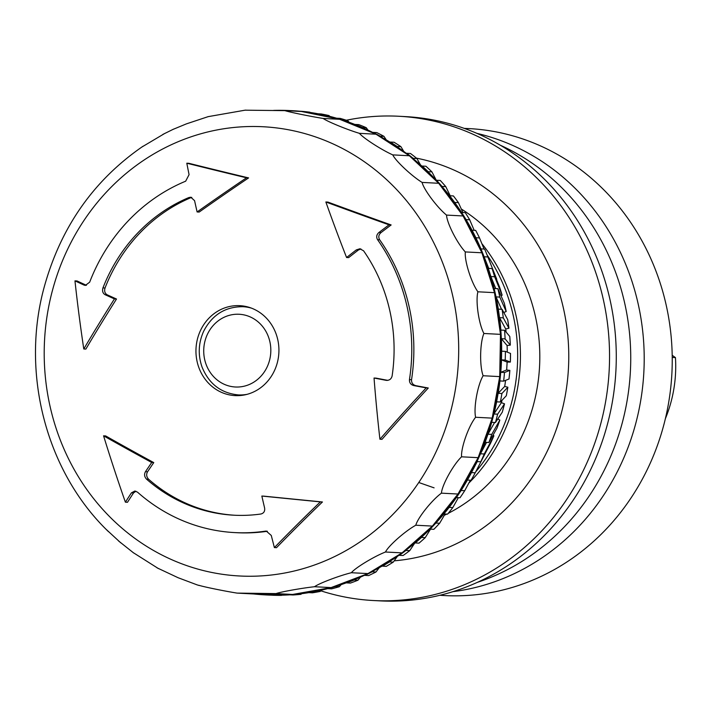 <?xml version="1.0" encoding="UTF-8"?>
<svg xmlns="http://www.w3.org/2000/svg" width="711" height="711" viewBox="0 0 711 711"><rect width="100%" height="100%" fill="white"/><g stroke="black" fill="none" stroke-linecap="round" stroke-linejoin="round"><path stroke-width="1.07" d="M239.803 306.663A45.033 41.478 93 0 1 244.131 306.148M239.465 395.583A45.033 41.478 93 0 1 235.217 394.623M248.974 307.285A45.033 41.478 93 0 1 278.339 357.837A45.033 41.478 93 0 1 235.092 395.609A45.033 41.478 93 0 1 196.014 348.479A45.033 41.478 93 0 1 239.785 305.668A45.033 41.478 93 0 1 248.974 307.285M281.503 595.374A242.469 223.361 93 0 1 273.531 595.276L269.762 595.08A242.469 223.361 -87 0 0 277.734 595.178L281.849 595.063M300.984 594.316A242.469 223.361 93 0 1 293.021 594.974L289.253 594.778A242.469 223.361 -87 0 0 297.216 594.12L300.984 594.316L301.802 593.507M320.305 591.419A242.469 223.361 93 0 1 312.422 592.823L308.654 592.627A242.469 223.361 -87 0 0 316.537 591.223L320.305 591.419L321.63 590.023M339.343 586.708A242.469 223.361 93 0 1 331.602 588.85L327.833 588.655A242.469 223.361 -87 0 0 335.574 586.513L339.343 586.708L341.2 584.611M357.944 580.22A242.469 223.361 93 0 1 350.399 583.082L346.63 582.887A242.469 223.361 -87 0 0 354.176 580.016L357.944 580.22L360.37 577.261M375.968 572A242.469 223.361 93 0 1 368.671 575.563L364.903 575.368A242.469 223.361 -87 0 0 372.2 571.804L375.968 572L379.043 567.982M393.272 562.108A242.469 223.361 93 0 1 386.286 566.356L382.518 566.16A242.469 223.361 -87 0 0 389.504 561.912L393.272 562.108L397.12 556.722M409.732 550.634A242.469 223.361 93 0 1 403.11 555.513L399.342 555.318A242.469 223.361 -87 0 0 405.963 550.438L409.732 550.634L414.593 543.346M425.222 537.649A242.469 223.361 93 0 1 419.01 543.142L415.242 542.946A242.469 223.361 -87 0 0 421.454 537.454L425.222 537.649L430.546 529.144M439.62 523.26A242.469 223.361 93 0 1 433.861 529.313L430.093 529.117A242.469 223.361 -87 0 0 435.852 523.065L439.62 523.26L445.068 514.017M452.818 507.574A242.469 223.361 93 0 1 447.566 514.142L443.797 513.946A242.469 223.361 -87 0 0 449.05 507.378L452.818 507.574L458.355 497.664M464.71 490.714A242.469 223.361 93 0 1 460.008 497.753L456.24 497.558A242.469 223.361 -87 0 0 460.941 490.519L464.71 490.714L470.353 480.218M486.626 450.685L475.215 472.806A242.469 223.361 93 0 1 471.091 480.254L467.323 480.058A242.469 223.361 -87 0 0 471.446 472.611L475.215 472.806M471.446 472.611L471.58 472.353A241.909 222.845 93 0 1 467.456 479.801L467.323 480.058M493.078 435.043L493.887 435.816A194.565 179.234 93 0 1 490.368 443.62L480.734 461.786L476.965 461.59A242.469 223.361 -87 0 0 480.485 453.787L484.253 453.982L493.887 435.816L490.368 443.62M484.253 453.982A242.469 223.361 93 0 1 480.734 461.786M497.807 418.93L499.833 420.068A194.565 179.234 93 0 1 496.962 428.173L488.866 442.5L485.098 442.295A242.469 223.361 -87 0 0 487.977 434.199L491.745 434.394L499.833 420.068L496.962 428.164M491.745 434.394A242.469 223.361 93 0 1 488.866 442.5M493.878 413.989L501.388 402.666L504.508 403.83A194.565 179.234 93 0 1 502.286 412.167L495.425 422.521L491.657 422.325A242.469 223.361 -87 0 0 493.878 413.989L497.647 414.184L504.508 403.83M497.647 414.184A242.469 223.361 93 0 1 495.425 422.521M498.135 393.307L504.659 386.437L507.85 387.228A194.565 179.234 93 0 1 506.312 395.734L500.366 402.017L496.598 401.822A242.469 223.361 -87 0 0 498.135 393.307L501.904 393.512L507.85 387.228M501.904 393.512A242.469 223.361 93 0 1 500.366 402.017M500.722 372.324L506.605 369.978L509.858 370.378A194.565 179.234 93 0 1 509.005 378.99L503.637 381.14L499.869 380.945A242.469 223.361 -87 0 0 500.722 372.324L504.49 372.52L509.858 370.378L509.005 378.99M504.49 372.52A242.469 223.361 93 0 1 503.637 381.14M510.507 353.411L510.347 362.077L507.067 362.068L501.451 359.846A242.469 223.361 -87 0 0 501.611 351.19L505.379 351.385L510.507 353.411A194.565 179.234 93 0 1 510.347 362.068L505.219 360.05L501.451 359.846M505.379 351.385A242.469 223.361 93 0 1 505.219 360.05M509.787 336.472L510.329 345.111L507.059 345.493L501.335 338.703A242.469 223.361 -87 0 0 500.802 330.073L504.57 330.268L509.787 336.472A194.565 179.234 93 0 1 510.32 345.102L505.103 338.898L501.335 338.703M504.57 330.268A242.469 223.361 93 0 1 505.103 338.898M507.707 319.674L508.943 328.224L505.708 328.989L499.522 317.666A242.469 223.361 -87 0 0 498.295 309.125L502.064 309.321L507.707 319.666A194.565 179.234 93 0 1 508.934 328.215L503.29 317.861L499.522 317.666M502.064 309.321A242.469 223.361 93 0 1 503.29 317.861M504.295 303.153L506.205 311.542L499.797 297.091L496.029 296.896A242.469 223.361 -87 0 0 494.118 288.506L497.887 288.702L504.286 303.144A194.565 179.234 93 0 1 506.196 311.534L503.788 312.485M501.531 309.294L496.029 296.896M497.887 288.702A242.469 223.361 93 0 1 499.797 297.091M499.549 287.022L502.135 295.189L494.643 276.748L490.874 276.543A242.469 223.361 -87 0 0 488.297 268.376L492.065 268.571L499.549 287.013A194.565 179.234 93 0 1 502.126 295.181L501.086 295.918M495.771 288.595L490.874 276.543M492.065 268.571A242.469 223.361 93 0 1 494.643 276.748M487.87 256.973L484.102 256.778A242.469 223.361 -87 0 0 483.338 254.84A242.469 223.361 -87 0 0 480.876 248.894L484.644 249.09A242.469 223.361 93 0 1 487.142 255.125A242.469 223.361 93 0 1 487.87 256.973L495.869 277.023A194.565 179.234 93 0 1 496.758 279.299L496.562 279.654M488.733 268.403L484.102 256.778M484.058 249.054L479.525 237.945L475.757 237.741A242.469 223.361 -87 0 0 471.908 230.195L475.677 230.391A242.469 223.361 93 0 1 479.525 237.945M471.908 230.195L472.024 230.488A241.909 222.845 93 0 1 475.881 238.052L475.757 237.741M474.175 230.32L469.687 219.779L465.918 219.583A242.469 223.361 -87 0 0 461.475 212.438L465.243 212.633A242.469 223.361 93 0 1 469.687 219.779M462.879 212.509L458.417 202.635L454.649 202.439A242.469 223.361 -87 0 0 449.636 195.738L453.405 195.934A242.469 223.361 93 0 1 458.417 202.635M450.214 195.774L445.797 186.629L442.029 186.433A242.469 223.361 -87 0 0 436.501 180.239L440.269 180.443A242.469 223.361 93 0 1 445.797 186.629M436.163 180.034L431.933 171.893L428.164 171.698A242.469 223.361 -87 0 0 422.156 166.054L425.925 166.25A242.469 223.361 93 0 1 431.933 171.893M420.308 164.57L416.93 158.535L413.162 158.34A242.469 223.361 -87 0 0 406.719 153.292L410.487 153.487A242.469 223.361 93 0 1 416.93 158.535M403.635 151.176L400.906 146.653L397.138 146.457A242.469 223.361 -87 0 0 390.303 142.049L394.072 142.244A242.469 223.361 93 0 1 400.906 146.653M386.153 139.703L383.967 136.343L380.198 136.148A242.469 223.361 -87 0 0 373.035 132.397L376.803 132.601A242.469 223.361 93 0 1 383.967 136.343M367.951 130.095L366.254 127.687L362.486 127.491A242.469 223.361 -87 0 0 355.047 124.434L358.815 124.629A242.469 223.361 93 0 1 366.254 127.687M349.145 122.372L347.901 120.737L344.133 120.541A242.469 223.361 -87 0 0 336.472 118.204L340.24 118.399A242.469 223.361 93 0 1 347.901 120.737M329.851 116.542L329.042 115.564L325.274 115.36A242.469 223.361 -87 0 0 317.453 113.76L321.221 113.964A242.469 223.361 93 0 1 329.042 115.564M310.209 112.614L306.068 111.991A242.469 223.361 -87 0 0 298.131 111.138L301.899 111.334A242.469 223.361 93 0 1 309.836 112.187M460.941 490.519L461.092 490.235A241.909 222.845 93 0 1 456.4 497.256A241.909 222.845 93 0 1 449.236 507.05A241.909 222.845 93 0 1 443.984 513.618A241.909 222.845 93 0 1 436.065 522.692A241.909 222.845 93 0 1 430.315 528.744M480.485 453.787L486.546 442.375M487.977 434.199L494.607 422.476M480.876 248.894L480.974 249.152A241.909 222.845 93 0 1 483.382 254.965M449.814 196.129A241.909 222.845 93 0 1 454.818 202.822A241.909 222.845 93 0 1 461.617 212.785A241.909 222.845 93 0 1 466.06 219.93A241.909 222.845 93 0 1 472.033 230.497M198.893 585.295C203.657 586.851 224.703 591.152 237.101 593.107L236.95 593.098M273.619 110.401A242.469 223.361 93 0 1 290.221 110.596A242.469 223.361 93 0 1 301.491 111.494L339.698 119.306L376.021 134.21L409.349 155.753L438.678 183.278L463.11 215.957L481.907 252.787L494.492 292.656L500.491 334.357L499.717 376.608L492.19 418.13L478.148 457.671L458 494.029L432.386 526.087L402.062 552.874L367.951 573.59L331.095 587.588L292.621 594.449L253.685 593.969L237.101 593.107L276.037 593.587C280.863 591.845 302.059 588.068 314.511 586.726C318.972 583.384 339.28 575.67 351.367 572.719C355.216 567.876 374.004 556.464 385.469 552.012C388.473 545.799 405.172 531.037 415.802 525.225C417.739 517.821 431.853 500.162 441.415 493.158C442.126 484.795 453.227 464.772 461.555 456.809C460.897 447.734 468.638 425.951 475.606 417.268C473.482 407.741 477.623 384.864 483.133 375.737C479.49 366.049 479.916 342.773 483.907 333.486C478.743 323.923 475.446 300.957 477.908 291.794C471.269 282.64 464.336 260.679 465.323 251.925C457.289 243.455 446.935 223.165 446.526 215.086C437.229 207.55 423.765 189.553 422.094 182.416C411.696 176.035 395.538 160.873 392.765 154.882C381.469 149.852 363.108 137.978 359.437 133.339C347.466 129.802 327.451 121.59 323.114 118.444C310.716 116.488 289.67 112.187 284.898 110.632L245.055 110.187L208.03 116.666M208.341 116.586L186.398 123.874L172.737 129.518M164.952 133.33L141.631 147.177M52.374 290.701A224.925 207.194 93 0 1 400.888 194.174A224.925 207.194 93 0 1 301.091 569.235A224.925 207.194 93 0 1 52.374 290.701M106.33 529.535L120.746 542.831M132.966 552.465L158.491 568.622M157.007 567.813L178.061 577.705L197.134 584.877M284.898 110.632L301.491 111.494A242.469 223.361 93 0 1 339.698 119.306A242.469 223.361 93 0 1 376.021 134.21A242.469 223.361 93 0 1 409.349 155.753A242.469 223.361 93 0 1 438.678 183.278A242.469 223.361 93 0 1 463.11 215.957A242.469 223.361 93 0 1 481.907 252.787A242.469 223.361 93 0 1 494.492 292.656A242.469 223.361 93 0 1 500.491 334.357A242.469 223.361 93 0 1 499.717 376.608A242.469 223.361 93 0 1 492.19 418.13A242.469 223.361 93 0 1 478.148 457.671A242.469 223.361 93 0 1 458 494.029A242.469 223.361 93 0 1 432.386 526.087A242.469 223.361 93 0 1 402.062 552.874A242.469 223.361 93 0 1 367.951 573.59A242.469 223.361 93 0 1 331.095 587.588A242.469 223.361 93 0 1 292.621 594.449L276.037 593.587M292.621 594.449A242.469 223.361 93 0 1 264.954 594.867A242.469 223.361 93 0 1 253.685 593.969M331.095 587.588L314.511 586.726M367.951 573.59L351.367 572.719M402.062 552.874L385.469 552.012M432.386 526.087L415.802 525.225M458 494.029L441.415 493.158M478.148 457.671L461.555 456.809M492.19 418.13L475.606 417.268M499.717 376.608L483.133 375.737M500.491 334.357L483.907 333.486M494.492 292.656L477.908 291.794M481.907 252.787L465.323 251.925M463.11 215.957L446.526 215.086M438.678 183.278L422.094 182.416M409.349 155.753L392.765 154.882M376.021 134.21L359.437 133.339M339.698 119.306L323.114 118.444M189.073 174.648A697.953 251.641 -110.8 0 1 186.806 163.21A677.023 43.424 11.7 0 0 246.513 177.803A683.28 159.246 148.4 0 0 197.107 211.949A697.953 251.641 -110.8 0 1 194.574 200.653L190.761 197.205L188.842 197.56A164.534 151.567 -87 0 0 102.953 287.902C102.055 291.057 102.784 293.332 105.148 294.727A697.953 83.471 19.6 0 0 114.435 298.913A683.28 224.001 127.8 0 0 83.782 348.977A677.023 255.96 -101.8 0 1 74.966 280.863A697.953 83.471 19.6 0 0 84.076 285.093L85.364 285.413L89.675 282.169A181.847 167.52 93 0 1 185.669 181.189L189.073 174.648M387.406 380.385L385.975 380.305C389.219 380.607 391.263 379.185 392.108 376.021A164.534 151.567 -87 0 0 363.579 250.805L359.864 248.77L356.264 249.925A697.953 182.078 143.2 0 0 346.577 257.506A683.28 236.043 -116.4 0 1 325.86 201.986A677.023 73.997 18.1 0 0 389.033 224.836A697.953 182.078 143.2 0 0 378.919 232.497C376.546 234.603 376.092 236.994 377.568 239.669A181.847 167.52 93 0 1 409.456 379.621C409.305 382.758 410.754 384.74 413.793 385.575A697.953 37.328 10.3 0 0 426.182 387.895A677.023 203.319 134.8 0 0 379.914 439.22A683.28 264.012 -94.4 0 1 374.039 378.03A697.953 37.328 10.3 0 0 385.975 380.305L386.695 380.394M320.35 501.877A677.023 181.972 141.6 0 0 274.384 547.577A697.953 265.559 -100.1 0 1 271.291 535.472L266.296 531.099L265.407 531.144A181.847 167.52 93 0 1 234.746 532.592A181.847 167.52 93 0 1 137.525 492.172L134.859 491.017L131.419 492.847A697.953 214.313 133.2 0 0 125.385 502.17A677.023 246.744 -109.1 0 1 103.566 435.816A683.28 104.766 24.5 0 0 151.71 462.488A697.953 214.313 133.2 0 0 145.462 471.677C144.031 474.326 144.377 476.805 146.528 479.134A164.534 151.567 -87 0 0 233.919 515.208A164.534 151.567 -87 0 0 260.946 514C263.852 513.209 265.07 511.2 264.599 507.983A697.953 265.559 -100.1 0 1 261.844 496.047A683.28 12.034 5.4 0 0 320.35 501.877L322.439 501.984A671.664 180.532 141.6 0 0 276.499 547.683L274.384 547.577M151.71 462.488L153.772 462.594A692.763 212.713 133.2 0 0 147.541 471.784C146.102 474.433 146.457 476.921 148.608 479.241A164.534 151.567 -87 0 0 234.959 515.262M103.566 435.816L105.655 435.923A677.965 103.948 24.5 0 0 153.772 462.594M261.844 496.047L263.905 496.154A677.965 11.945 5.4 0 0 322.439 501.984M426.182 387.895L428.289 388.01A671.664 201.711 134.8 0 0 382.003 439.336L379.914 439.22M389.033 224.836L391.139 224.952A692.763 180.727 143.2 0 0 381.016 232.604C378.634 234.71 378.19 237.101 379.656 239.776A181.847 167.52 93 0 1 411.545 379.727C411.393 382.865 412.842 384.855 415.891 385.682A692.763 37.052 10.3 0 0 428.289 388.01M374.039 378.03L376.101 378.136A692.763 37.052 10.3 0 0 387.699 380.349M360.886 248.93L358.344 250.032A692.763 180.727 143.2 0 0 348.639 257.613L346.577 257.506M114.435 298.913L116.506 299.02A677.965 222.267 127.8 0 0 85.871 349.083L83.782 348.977M191.783 197.4L190.912 197.667A164.534 151.567 -87 0 0 105.032 288.008C104.135 291.163 104.864 293.439 107.219 294.834A692.763 82.858 19.6 0 0 116.506 299.02M74.966 280.863L77.072 280.969A692.763 82.858 19.6 0 0 86.173 285.2L86.422 285.307M125.385 502.17L127.491 502.277A692.763 212.713 133.2 0 1 133.517 492.954L135.908 491.221M267.345 531.277A181.847 167.52 93 0 1 236.834 532.708L234.746 532.592M325.86 201.986L327.94 202.093A671.664 73.411 18.1 0 0 391.139 224.952M186.806 163.21L188.913 163.317A671.664 43.078 11.7 0 0 248.592 177.91A677.965 158.011 148.4 0 0 199.169 212.065L197.107 211.949M246.513 177.803L248.592 177.91M464.31 128.407A233.803 215.38 93 0 1 663.745 425.151A233.803 215.38 93 0 1 439.958 595.276M500.268 145.195A232.595 214.269 93 0 1 622.294 422.716A232.595 214.269 93 0 1 477.463 582.318M476.93 133.375A232.595 214.269 93 0 1 635.758 423.418A232.595 214.269 93 0 1 453.023 591.65M487.062 254.929A170.16 156.749 93 0 1 511.485 402.977A170.16 156.749 93 0 1 475.739 471.811M481.836 243.597A171.893 158.34 93 0 1 514.186 403.501A171.893 158.34 93 0 1 468.807 483.098M461.297 209.007A171.893 158.34 93 0 1 539.64 364.69A171.893 158.34 93 0 1 448.214 513.36M446.748 514.106A171.893 158.34 93 0 1 444.313 515.288M672.197 355.278L675.45 357.615L672.224 357.446M346.337 120.239A242.469 223.361 93 0 1 398.773 116.257A242.469 223.361 93 0 1 609.194 370.031A242.469 223.361 93 0 1 373.506 600.537A242.469 223.361 93 0 1 324.029 591.828A242.469 223.361 93 0 1 320.865 590.832M398.773 116.257L405.501 116.613A242.469 223.361 93 0 1 615.922 370.387A242.469 223.361 93 0 1 380.243 600.884L373.506 600.537M675.45 357.615A127.296 117.262 93 0 1 665.389 418.628M418.779 482.502L434.092 487.853M251.534 308.165A44.162 40.687 -87 0 0 242.922 306.699C225.28 306.628 212.189 314.813 203.648 331.264C198.387 342.995 197.854 354.931 202.057 367.072C208.963 383.931 221.05 393.21 238.327 394.907A44.162 40.687 -87 0 0 247.037 394.347M269.505 360.45A36.412 33.541 93 0 1 213.087 376.083A36.412 33.541 93 0 1 229.244 315.355A36.412 33.541 93 0 1 269.505 360.45M145.462 471.677L147.541 471.784M146.528 479.134L148.608 479.241M413.793 385.575L415.891 385.682M356.264 249.925L358.344 250.032M105.148 294.727L107.219 294.834M84.076 285.093L86.173 285.2M131.419 492.847L133.517 492.954M265.407 531.144L267.194 531.233M409.456 379.621L411.545 379.727M377.568 239.669L379.656 239.776M378.919 232.497L381.016 232.604M102.953 287.902L105.032 288.008M188.842 197.56L190.912 197.667M467.456 479.801A241.909 222.845 93 0 1 461.101 490.226M476.983 461.59A241.909 222.845 93 0 1 472.157 471.269A241.909 222.845 93 0 1 471.58 472.353M485.133 442.304A241.909 222.845 93 0 1 480.6 453.574M491.701 422.325A241.909 222.845 93 0 1 488.075 434.03M496.651 401.822A241.909 222.845 93 0 1 493.958 413.864M499.922 380.945A241.909 222.845 93 0 1 498.207 393.236M501.513 359.873A241.909 222.845 93 0 1 500.784 372.297M501.397 338.774A241.909 222.845 93 0 1 501.673 351.198M499.593 317.79A241.909 222.845 93 0 1 500.855 330.073M496.1 297.065A241.909 222.845 93 0 1 498.34 309.125M490.963 276.766A241.909 222.845 93 0 1 494.154 288.506M484.209 257.044A241.909 222.845 93 0 1 488.315 268.376M475.881 238.052A241.909 222.845 93 0 1 480.974 249.152M505.752 328.98A189.561 174.622 93 0 1 506.116 332.108L505.761 328.98M507.281 352.141L507.112 345.484A189.561 174.622 93 0 1 507.272 352.141M507.121 362.068A189.561 174.622 93 0 1 506.659 369.987L507.13 362.068M505.583 380.358A189.561 174.622 93 0 1 504.703 386.446L505.592 380.358M502.002 400.284A189.561 174.622 93 0 1 501.433 402.675L502.01 400.284M416.45 158.144A203.319 187.295 93 0 1 568.436 368.591A203.319 187.295 93 0 1 394.187 560.828M247.819 306.956L242.922 306.699M243.224 395.165L238.327 394.907M502.286 412.158L504.508 403.821M506.312 395.725L507.858 387.219M495.869 277.023L487.142 255.125M199.142 585.491L196.689 584.744M245.819 110.125L245.046 110.187M173.742 129.047L162.837 134.423M143.027 146.235C93.816 180.087 60.906 226.942 44.286 286.791C20.432 373.124 46.126 471.855 108.543 531.721M118.47 540.884L133.73 553.025M290.221 110.596C373.471 113.991 451.432 172.435 483.436 255.089M264.954 594.867C348.106 600.164 431.719 550.145 472.157 471.269L477.232 461.608"/></g></svg>
